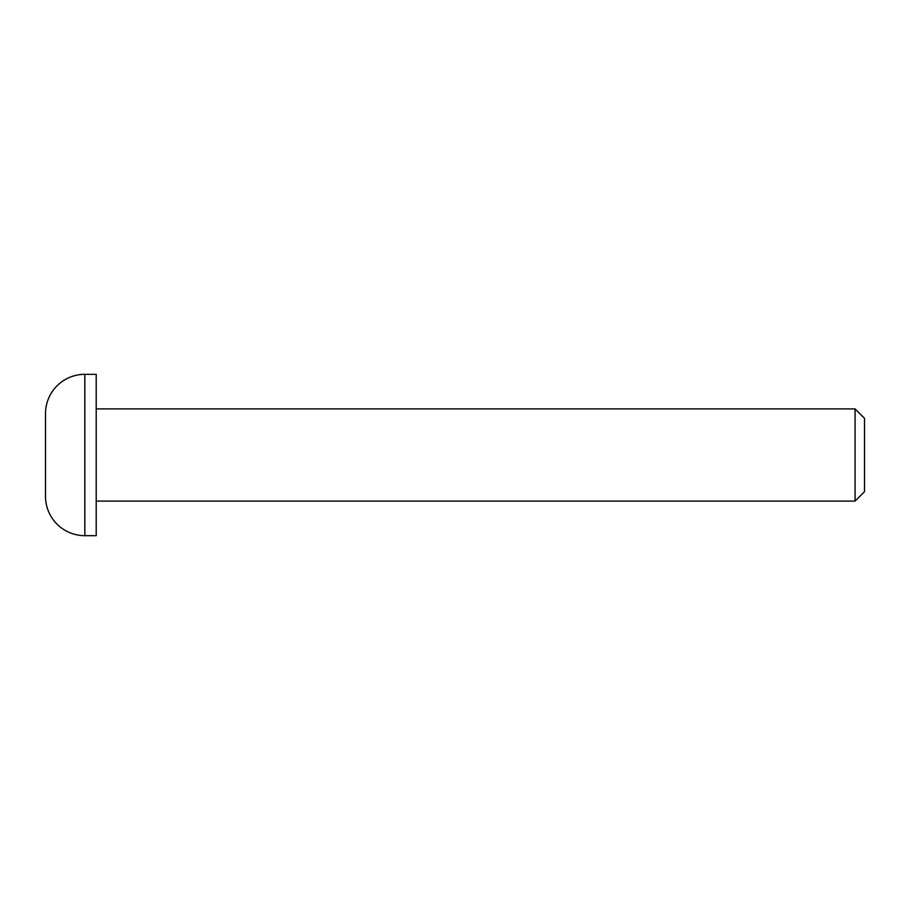 <?xml version="1.0" encoding="UTF-8"?>
<svg xmlns="http://www.w3.org/2000/svg" width="910" height="910" viewBox="0 0 910 910"><rect width="100%" height="100%" fill="white"/><g stroke="black" fill="none" stroke-linecap="round" stroke-linejoin="round"><path stroke-width="1.36" d="M84.835 535.672A39.335 39.335 0 0 1 45.5 496.337L45.5 413.663A39.335 39.335 0 0 1 84.835 374.328L96.21 374.328L96.21 535.672L84.835 535.672L84.835 374.328M96.21 501.103L855.07 501.103L855.07 408.897L96.21 408.897M855.07 501.103L864.5 491.673L864.5 418.327L855.07 408.897"/></g></svg>
